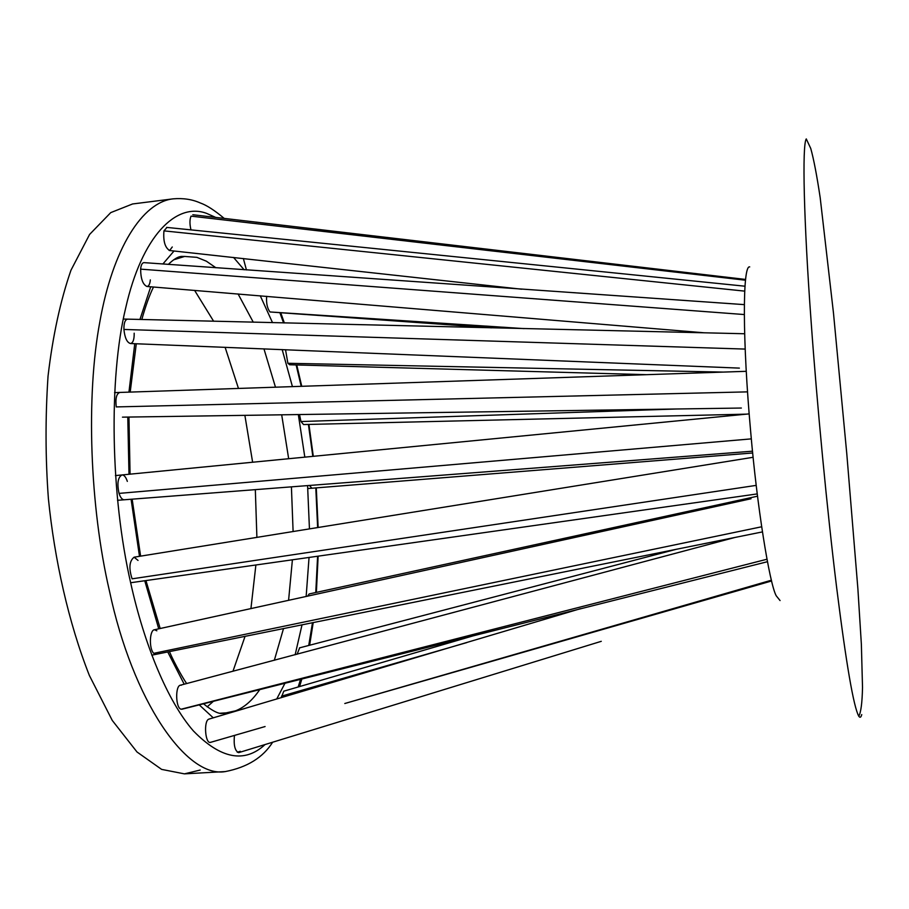 <?xml version="1.0" encoding="UTF-8"?>
<svg xmlns="http://www.w3.org/2000/svg" width="909" height="909" viewBox="0 0 909 909"><rect width="100%" height="100%" fill="white"/><g stroke="black" fill="none" stroke-linecap="round" stroke-linejoin="round"><path stroke-width="1.36" d="M127.328 481.384C125.908 477.077 124.135 474.93 122.022 474.941C117.886 477.214 116.897 483.372 119.034 493.394C120.465 497.655 122.215 499.78 124.306 499.78M138.032 560.421L134.112 557.194C129.317 560.955 128.646 568.17 132.1 578.828L756.208 485.383M181.357 685.216L180.55 685.17C175.051 685.443 175.562 708.441 181.175 709.213L182.22 709.156M209.184 719.019L208.638 719.212C203.548 721.314 205.229 743.835 210.422 742.392L265.087 726.541M234.442 735.426C233.533 745.244 234.942 750.982 238.669 752.652L239.01 752.55M477.02 634.721L283.79 691.181L281.267 697.703M299.663 647.833L297.084 654.253M757.527 496.2L309.162 593.952L307.537 596.213M309.424 485.463L311.912 488.224M299.493 414.527L300.97 421.549L303.549 424.537M285.54 349.715L287.88 363.293L289.744 364.759M266.655 296.3C266.155 303.208 267.269 308.435 269.996 311.957L491.439 327.842M243.362 258.52L246.43 269.928M745.539 280.222L191.026 216.137C189.617 219.512 189.606 224.114 190.981 229.932M166.972 227.432L163.95 230.875C163.097 241.033 164.972 247.578 169.597 250.52L172.278 246.987M144.292 262.656L143.963 262.633C142.134 262.849 141.02 265.019 140.634 269.144C140.747 278.858 142.861 284.631 146.974 286.483C148.826 286.244 149.94 284.062 150.326 279.904M127.567 319.15C125.022 319.718 123.806 323.161 123.919 329.456C124.806 337.898 126.999 342.591 130.51 343.534C133.066 342.932 134.293 339.489 134.18 333.194M119.931 392.449L119.829 392.449C116.466 393.677 115.284 398.494 116.261 406.914L747.516 391.87M156.848 630.801L154.507 629.755C149.519 629.835 148.826 648.867 153.769 653.332L156.291 654.253M184.425 773.866L225.296 771.582C186.538 778.536 132.771 700.941 109.432 590.895C89.798 506.483 85.866 396.165 99.854 321.752C112.875 248.43 142.452 202.025 173.176 198.844L132.566 203.968L110.75 212.615L89.593 234.442L70.959 270.246C60.38 300.811 52.745 336.114 48.041 376.133C45.28 417.379 45.393 458.216 48.393 498.655C54.495 559.421 68.55 622.767 89.389 675.512L112.261 720.428L137.009 751.993L161.62 769.389L184.425 773.866L200.196 770.037M207.161 706.85L213.467 701.237M232.954 671.285L245.078 636.277M250.929 608.632L255.883 564.966M256.895 537.389L255.327 489.644M252.622 462.226L244.873 415.333M238.465 388.461L225.114 347.295M213.626 321.241L194.594 290.369M749.709 266.905C742.437 264.599 742.437 340.739 750.709 432.082C757.004 505.779 769.412 583.419 776.206 595.77L780.07 600.565M215.728 217.421L206.593 213.365C176.016 201.98 141.804 236.215 125.635 308.196C108.682 378.224 110.432 495.007 130.816 583.498C144.133 643.754 167.301 701.066 193.39 730.927C220.751 758.935 244.635 763.469 265.053 744.551M298.163 686.999L300.618 679.193M308.742 645.47L312.491 622.654M315.764 592.52L317.605 556.217M317.639 527.584L315.798 487.917M312.821 456.363L308.412 424.423M301.209 386.348L296.129 364.929M283.563 322.922L280.006 313.026M233.556 257.452L244.123 269.768M260.258 295.777L272.53 322.661M282.176 349.579L292.437 386.643M298.334 414.538L304.822 457.147M307.583 485.611L309.446 528.913M309.049 557.433L306.151 596.52M302.038 624.767L295.152 654.764M285.051 683.125L276.7 699.055M213.251 717.815L199.207 704.85M184.197 684.204L167.733 651.935M158.745 628.835L144.747 580.737M139.486 556.319L131.089 499.257M128.987 474.271L127.783 417.072M128.942 392.143L134.759 343.693M139.952 319.457L150.712 286.778M162.893 263.985L174.028 250.998M219.933 713.247L226.171 712.861L235.454 710.849C244.237 707.532 252.372 700.407 259.838 689.499M274.325 660.298L283.528 628.505M288.585 600.372L292.403 559.785M293.107 531.549L291.414 486.86M288.664 458.715L281.688 414.788M275.484 387.223L263.951 348.851M253.27 322.195L238.09 293.948M215.922 267.769L206.32 261.167L196.878 257.349L184.641 256.44L173.608 259.826M240.283 751.311L237.283 752.232M211.036 742.164L210.161 742.414M751.323 438.877L119.034 493.394M766.991 559.228L181.175 709.213M771.411 580.203L344.795 703.509L771.605 580.976M580.465 608.689L208.638 719.212M238.669 752.652L601.269 641.322M466.749 642.606L281.449 696.18M676.33 408.993L300.97 421.549M723.462 372.088L287.88 363.293M524.141 328.615L269.996 311.957M744.732 291.13L163.95 230.875M744.301 314.548L140.634 269.144M745.153 349.079L123.919 329.456M761.651 526.777L153.769 653.332M861.732 714.565C861.005 717.44 860.028 717.996 858.8 716.247C853.631 706.941 846.234 664.024 836.632 587.475C827.326 512.221 816.952 403.71 811.055 320.593C803.806 221.512 802.022 144.883 806.272 138.918L810.748 148.451C813.703 158.995 816.85 175.414 820.191 197.708L833.473 313.003L846.79 453.807L857.88 588.691L861.368 644.311L862.516 687.386C862.186 702.759 860.948 712.372 858.8 716.247M140.611 556.138L132.157 499.177M130.067 474.157L128.953 417.049M130.192 392.097L136.293 343.761M141.804 319.502C145.622 305.947 149.519 295.118 153.507 287.005M168.347 264.383C173.642 259.292 178.005 256.633 181.425 256.418L184.641 256.44L178.437 257.179M301.765 386.336L296.743 364.952M284.347 322.945L280.87 313.082M224.216 218.421C214.615 210.331 206.616 205.173 200.219 202.946C192.208 199.355 183.198 197.992 173.176 198.844M303.504 424.548L746.323 414.152M753.118 457.284L134.089 557.194M226.171 712.861L223.012 713.463C223.012 712.52 220.114 717.156 203.48 703.771M186.663 683.557C184.288 680.318 175.028 664.706 169.438 651.594M160.189 628.517L145.951 580.567M308.924 424.412L313.298 456.318M316.287 487.883L318.139 527.504M318.139 556.138L316.377 592.384M313.219 622.506L309.628 645.242M301.868 678.875L299.572 686.59M272.655 742.21C263.031 757.515 247.248 767.298 225.296 771.582M122.465 417.151L741.358 408.039M130.487 343.534L739.369 368.111M146.974 286.483L704.407 332.819M749.164 413.879L115.42 475.589M117.511 500.302L752.504 451.194M130.657 582.737L757.242 493.917M735.108 537.412L180.221 685.261M181.902 709.236L767.457 561.705M208.809 719.133L245.021 708.441M299.459 647.89L676.694 549.184M752.686 452.977L307.799 488.553M646.799 374.678L289.619 364.759M745.63 279.438L192.799 214.729M745.016 286.21L166.597 227.398M169.21 250.475L521.698 289.21M744.346 304.629L143.952 262.633M744.619 333.751L123.317 319.048M746.232 371.315L114.568 392.62M751.027 498.757L154.257 629.812M151.78 655.173L762.412 531.913"/></g></svg>
